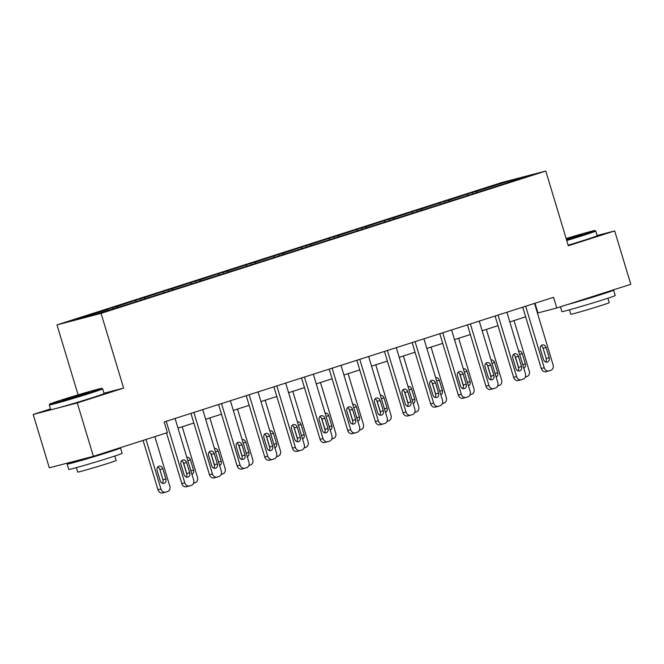 <?xml version="1.0" encoding="UTF-8"?>
<svg xmlns="http://www.w3.org/2000/svg" width="664" height="664" viewBox="0 0 664 664"><rect width="100%" height="100%" fill="white"/><g stroke="black" fill="none" stroke-linecap="round" stroke-linejoin="round"><path stroke-width="1" d="M50.472 408.916L33.2 414.444L49.31 467.813L93.392 456.309L167.394 432.621L164.166 421.947L553.577 297.306L556.797 307.98L630.8 284.3L614.69 230.923L597.127 235.512M78.111 394.848L56.988 324.887L501.702 182.55L545.775 171.038L101.069 313.375L56.988 324.887M33.2 414.444L77.281 402.932L93.392 456.309M108.664 310.204L107.817 309.366L103.825 310.403L112.689 307.573L113.054 308.793M476.976 192.319L476.129 191.473L507.504 181.438L526.328 176.524L498.946 185.522L130.625 303.406L95.267 314.495L76.443 319.409L107.817 309.366M117.52 307.366L116.673 306.527L112.689 307.573M116.673 306.527L140.336 298.717L140.71 299.945M145.175 298.518L144.329 297.679L140.336 298.717M144.329 297.679L167.984 289.869L168.357 291.098M172.823 289.67L171.976 288.823L167.984 289.869M171.976 288.823L195.639 281.021L196.005 282.25M200.47 280.814L199.632 279.976L195.639 281.021M199.632 279.976L223.287 272.165L223.66 273.394M228.126 271.966L227.279 271.128L223.287 272.165M227.279 271.128L250.934 263.317L251.307 264.546M255.773 263.118L254.926 262.28L250.934 263.317M254.926 262.28L278.589 254.47L278.955 255.698M283.42 254.27L282.582 253.424L278.589 254.47M282.582 253.424L306.237 245.622L306.61 246.85M311.076 245.414L310.229 244.576L306.237 245.622M310.229 244.576L333.884 236.766L334.258 237.994M338.723 236.567L337.876 235.728L333.884 236.766M337.876 235.728L361.54 227.918L361.905 229.146M366.379 227.719L365.532 226.881L361.54 227.918M365.532 226.881L389.187 219.07L389.56 220.299M394.026 218.863L393.179 218.024L389.187 219.07M393.179 218.024L416.843 210.222L417.208 211.442M421.673 210.015L420.827 209.177L416.843 210.222M420.827 209.177L444.49 201.366L444.863 202.595M449.329 201.167L448.482 200.329L444.49 201.366M448.482 200.329L472.137 192.518L472.511 193.747M476.129 191.473L472.137 192.518M136.311 301.356L135.464 300.51M163.958 292.5L163.112 291.662M191.614 283.652L190.767 282.814M219.261 274.805L218.414 273.966M246.908 265.957L246.062 265.11M274.564 257.101L273.717 256.262M302.211 248.253L301.365 247.415M329.859 239.405L329.02 238.567M357.514 230.549L356.668 229.711M385.161 221.701L384.315 220.863M412.809 212.853L411.971 212.015M440.464 204.006L439.618 203.159M468.112 195.15L467.265 194.311M77.281 402.932L123.628 388.1L101.069 313.375M545.775 171.038L568.334 245.763L614.69 230.923M537.45 313.059L556.797 307.98M177.993 428.114L193.855 423.034M205.649 419.266L221.502 414.187M233.296 410.41L249.158 405.339M260.952 401.562L276.805 396.483M288.599 392.714L304.452 387.635M316.247 383.858L332.108 378.787M343.902 375.011L359.755 369.939M371.549 366.163L387.411 361.083M399.197 357.315L415.058 352.235M426.852 348.459L442.705 343.388M454.5 339.611L470.361 334.54M482.147 330.763L498.008 325.684M509.803 321.916L525.656 316.836M535.001 303.257L537.915 312.91M507.528 182.534L507.504 181.438M123.628 388.1L103.991 393.229M534.537 303.406L553.095 364.893A4.465 3.718 75.4 0 1 550.846 370.296L549.07 370.861A4.465 3.718 75.4 0 1 548.912 370.91A4.465 3.718 75.4 0 1 544.239 367.731L525.672 306.237M522.742 307.175L541.26 368.503L544.239 367.731M549.186 357.713A3.569 2.98 -104.6 0 1 547.252 362.079A3.569 2.98 -104.6 0 1 543.509 359.531L540.421 349.289A3.569 2.98 -104.6 0 1 542.355 344.923A3.569 2.98 -104.6 0 1 546.09 347.471L549.186 357.713L546.206 358.494A3.569 2.98 -104.6 0 1 545.634 361.971M540.994 345.811A3.569 2.98 -104.6 0 1 543.111 348.251L546.206 358.494M546.09 371.641A4.465 3.718 -104.6 0 1 545.933 371.691A4.465 3.718 -104.6 0 1 541.26 368.503M518.733 368.396L515.032 356.128M514.011 320.563L529.274 371.11A4.465 3.718 75.4 0 1 527.017 376.513L525.34 377.052M523.771 368.18A3.569 2.98 75.4 0 0 525.357 363.938L522.261 353.688A3.569 2.98 75.4 0 0 518.617 351.123M566.55 239.845A27.216 0.681 -16.8 0 0 583.415 234.641A27.216 0.681 -16.8 0 0 594.919 230.557A27.216 0.681 -16.8 0 0 566.16 238.55M594.919 230.557L595.757 230.997A27.888 0.697 163.2 0 1 595.766 231.014A27.888 0.697 163.2 0 1 583.963 235.189A27.888 0.697 163.2 0 1 566.749 240.501M566.259 238.874L581.905 234.508L566.45 239.513M611.038 290.624A27.888 0.697 163.2 0 1 613.619 290.151L615.229 295.488A27.888 0.697 163.2 0 1 603.427 299.663A27.888 0.697 163.2 0 1 576.078 307.955A27.888 0.697 163.2 0 1 561.844 311.607L560.399 306.826M613.619 290.151A27.888 0.697 163.2 0 1 601.816 294.318A27.888 0.697 163.2 0 1 567.214 304.651M607.9 298.211L609.245 302.651A20.078 0.506 163.2 0 1 600.746 305.656A20.078 0.506 163.2 0 1 581.05 311.632A20.078 0.506 163.2 0 1 570.799 314.263L569.463 309.814M595.766 231.014L597.185 235.712A27.888 0.697 163.2 0 1 585.382 239.887A27.888 0.697 163.2 0 1 568.168 245.199M601.41 293.704L577.531 301.348M90.321 392.466A27.216 0.681 -16.8 0 0 101.824 388.382A27.216 0.681 -16.8 0 0 87.656 392.042A27.216 0.681 -16.8 0 0 61.246 400.052A27.216 0.681 -16.8 0 0 49.734 404.11A27.216 0.681 -16.8 0 0 63.329 400.641A27.216 0.681 -16.8 0 0 90.321 392.466M101.824 388.382L102.654 388.83A27.888 0.697 163.2 0 1 102.671 388.838A27.888 0.697 163.2 0 1 90.868 393.013A27.888 0.697 163.2 0 1 63.512 401.305A27.888 0.697 163.2 0 1 49.285 404.957A27.888 0.697 163.2 0 1 49.285 404.94L50.705 409.655A27.888 0.697 163.2 0 0 64.931 406.003A27.888 0.697 163.2 0 0 92.288 397.711A27.888 0.697 163.2 0 0 104.09 393.536L102.671 388.838M83.05 394.366L62.765 400.201L82.012 394.067L88.81 392.333L83.05 394.366M117.943 448.449A27.888 0.697 163.2 0 1 120.524 447.976L122.135 453.313A27.888 0.697 163.2 0 1 110.332 457.488A27.888 0.697 163.2 0 1 82.983 465.779A27.888 0.697 163.2 0 1 68.749 469.431L67.139 464.094A27.888 0.697 163.2 0 1 76.41 460.741M120.524 447.976A27.888 0.697 163.2 0 1 108.722 452.151A27.888 0.697 163.2 0 1 81.365 460.442A27.888 0.697 163.2 0 1 67.139 464.094M114.806 456.035L116.142 460.484A20.078 0.506 163.2 0 1 107.643 463.489A20.078 0.506 163.2 0 1 87.955 469.456A20.078 0.506 163.2 0 1 77.705 472.087L76.36 467.639M108.315 451.528L87.05 458.434L79.19 460.019M506.881 312.254L525.448 373.741A4.465 3.718 75.4 0 1 523.191 379.144L521.423 379.717A4.465 3.718 75.4 0 1 521.257 379.758A4.465 3.718 75.4 0 1 516.584 376.579L498.025 315.093M495.095 316.031L513.612 377.359L516.584 376.579M521.53 366.569A3.569 2.98 -104.6 0 1 519.597 370.927A3.569 2.98 -104.6 0 1 515.862 368.379L512.766 358.137A3.569 2.98 -104.6 0 1 514.7 353.771A3.569 2.98 -104.6 0 1 518.443 356.319L521.53 366.569L518.559 367.341A3.569 2.98 -104.6 0 1 517.978 370.819M513.347 354.659A3.569 2.98 -104.6 0 1 515.463 357.099L518.559 367.341M518.443 380.489A4.465 3.718 -104.6 0 1 518.277 380.538A4.465 3.718 -104.6 0 1 513.612 377.359M479.234 321.102L497.801 382.588A4.465 3.718 75.4 0 1 495.543 388L493.767 388.564A4.465 3.718 75.4 0 1 493.609 388.614A4.465 3.718 75.4 0 1 488.936 385.427L470.369 323.941M467.439 324.879L485.957 386.207L488.936 385.427M493.883 375.417A3.569 2.98 -104.6 0 1 491.949 379.775A3.569 2.98 -104.6 0 1 488.214 377.235L485.118 366.984A3.569 2.98 -104.6 0 1 487.052 362.627A3.569 2.98 -104.6 0 1 490.787 365.167L493.883 375.417L490.904 376.197A3.569 2.98 -104.6 0 1 490.331 379.667M485.691 363.507A3.569 2.98 -104.6 0 1 487.808 365.947L490.904 376.197M490.796 389.345A4.465 3.718 -104.6 0 1 490.63 389.386A4.465 3.718 -104.6 0 1 485.957 386.207M491.086 377.243L487.384 364.984M486.363 329.41L501.619 379.966A4.465 3.718 75.4 0 1 499.369 385.369L497.685 385.908M496.116 377.027A3.569 2.98 75.4 0 0 497.709 372.786L494.614 362.544A3.569 2.98 75.4 0 0 490.97 359.971M463.43 386.091L459.729 373.832M458.708 338.267L473.971 388.813A4.465 3.718 75.4 0 1 471.714 394.217L470.037 394.756M468.469 385.884A3.569 2.98 75.4 0 0 470.054 381.634L466.966 371.392A3.569 2.98 75.4 0 0 463.323 368.819M451.586 329.95L470.145 391.445A4.465 3.718 75.4 0 1 467.896 396.848L466.12 397.412A4.465 3.718 75.4 0 1 465.962 397.462A4.465 3.718 75.4 0 1 461.289 394.283L442.722 332.788M439.792 333.726L458.309 395.055L461.289 394.283M466.236 384.265A3.569 2.98 -104.6 0 1 464.302 388.631A3.569 2.98 -104.6 0 1 460.559 386.083L457.471 375.832A3.569 2.98 -104.6 0 1 459.405 371.475A3.569 2.98 -104.6 0 1 463.14 374.023L466.236 384.265L463.256 385.045A3.569 2.98 -104.6 0 1 462.684 388.523M458.044 372.363A3.569 2.98 -104.6 0 1 460.16 374.795L463.256 385.045M463.14 398.192A4.465 3.718 -104.6 0 1 462.982 398.242A4.465 3.718 -104.6 0 1 458.309 395.055M435.783 394.939L432.081 382.68M431.06 347.114L446.324 397.661A4.465 3.718 75.4 0 1 444.067 403.065L442.39 403.604M440.821 394.731A3.569 2.98 75.4 0 0 442.407 390.49L439.311 380.24A3.569 2.98 75.4 0 0 435.667 377.675M423.931 338.806L442.498 400.292A4.465 3.718 75.4 0 1 440.24 405.696L438.472 406.268A4.465 3.718 75.4 0 1 438.306 406.31A4.465 3.718 75.4 0 1 433.634 403.131L415.075 341.636M412.145 342.574L430.654 403.903L433.634 403.131M438.58 393.121A3.569 2.98 -104.6 0 1 436.646 397.479A3.569 2.98 -104.6 0 1 432.911 394.931L429.815 384.688A3.569 2.98 -104.6 0 1 431.749 380.323A3.569 2.98 -104.6 0 1 435.493 382.871L438.58 393.121L435.601 393.893A3.569 2.98 -104.6 0 1 435.028 397.371M430.388 381.211A3.569 2.98 -104.6 0 1 432.513 383.651L435.601 393.893M435.493 407.04A4.465 3.718 -104.6 0 1 435.327 407.09A4.465 3.718 -104.6 0 1 430.654 403.903M408.136 403.795L404.434 391.528M403.413 355.962L418.669 406.509A4.465 3.718 75.4 0 1 416.419 411.921L414.734 412.452M413.166 403.579A3.569 2.98 75.4 0 0 414.759 399.338L411.663 389.087A3.569 2.98 75.4 0 0 408.02 386.523M396.283 347.654L414.851 409.14A4.465 3.718 75.4 0 1 412.593 414.543L410.817 415.116A4.465 3.718 75.4 0 1 410.659 415.158A4.465 3.718 75.4 0 1 405.986 411.979L387.419 350.492M384.489 351.43L403.007 412.759L405.986 411.979M410.933 401.969A3.569 2.98 -104.6 0 1 408.999 406.327A3.569 2.98 -104.6 0 1 405.264 403.787L402.168 393.536A3.569 2.98 -104.6 0 1 404.102 389.179A3.569 2.98 -104.6 0 1 407.837 391.718L410.933 401.969L407.953 402.749A3.569 2.98 -104.6 0 1 407.381 406.219M402.741 390.058A3.569 2.98 -104.6 0 1 404.857 392.499L407.953 402.749M407.845 415.888A4.465 3.718 -104.6 0 1 407.679 415.938A4.465 3.718 -104.6 0 1 403.007 412.759M380.48 412.643L376.778 400.384M375.758 364.818L391.021 415.365A4.465 3.718 75.4 0 1 388.764 420.768L387.087 421.308M385.518 412.427A3.569 2.98 75.4 0 0 387.104 408.186L384.016 397.943A3.569 2.98 75.4 0 0 380.364 395.37M368.636 356.502L387.195 417.996A4.465 3.718 75.4 0 1 384.946 423.4L383.169 423.964A4.465 3.718 75.4 0 1 383.003 424.014A4.465 3.718 75.4 0 1 378.339 420.827L359.772 359.34M356.842 360.278L375.359 421.607L378.339 420.827M383.286 410.817A3.569 2.98 -104.6 0 1 381.352 415.183A3.569 2.98 -104.6 0 1 377.608 412.634L374.513 402.384A3.569 2.98 -104.6 0 1 376.455 398.026A3.569 2.98 -104.6 0 1 380.19 400.575L383.286 410.817L380.306 411.597A3.569 2.98 -104.6 0 1 379.725 415.066M375.094 398.915A3.569 2.98 -104.6 0 1 377.21 401.346L380.306 411.597M380.19 424.744A4.465 3.718 -104.6 0 1 380.032 424.786A4.465 3.718 -104.6 0 1 375.359 421.607M352.833 421.491L349.131 409.231M348.11 373.666L363.374 424.213A4.465 3.718 75.4 0 1 361.116 429.616L359.44 430.156M357.871 421.283A3.569 2.98 75.4 0 0 359.456 417.042L356.361 406.791A3.569 2.98 75.4 0 0 352.717 404.227M340.981 365.358L359.548 426.844A4.465 3.718 75.4 0 1 357.29 432.247L355.522 432.812A4.465 3.718 75.4 0 1 355.356 432.862A4.465 3.718 75.4 0 1 350.683 429.683L332.124 368.188M329.195 369.126L347.704 430.455L350.683 429.683M355.63 419.665A3.569 2.98 -104.6 0 1 353.696 424.03A3.569 2.98 -104.6 0 1 349.961 421.482L346.865 411.24A3.569 2.98 -104.6 0 1 348.799 406.874A3.569 2.98 -104.6 0 1 352.534 409.422L355.63 419.665L352.65 420.445A3.569 2.98 -104.6 0 1 352.078 423.922M347.438 407.762A3.569 2.98 -104.6 0 1 349.563 410.194L352.65 420.445M352.542 433.592A4.465 3.718 -104.6 0 1 352.376 433.642A4.465 3.718 -104.6 0 1 347.704 430.455M325.177 430.347L321.476 418.079M320.463 382.514L335.718 433.061A4.465 3.718 75.4 0 1 333.469 438.464L331.784 439.004M330.216 430.131A3.569 2.98 75.4 0 0 331.809 425.89L328.713 415.639A3.569 2.98 75.4 0 0 325.069 413.074M313.333 374.206L331.9 435.692A4.465 3.718 75.4 0 1 329.643 441.095L327.867 441.668A4.465 3.718 75.4 0 1 327.709 441.709A4.465 3.718 75.4 0 1 323.036 438.531L304.469 377.044M301.539 377.982L320.056 439.311L323.036 438.531M327.983 428.521A3.569 2.98 -104.6 0 1 326.049 432.878A3.569 2.98 -104.6 0 1 322.306 430.33L319.218 420.088A3.569 2.98 -104.6 0 1 321.152 415.722A3.569 2.98 -104.6 0 1 324.887 418.27L327.983 428.521L325.003 429.293A3.569 2.98 -104.6 0 1 324.43 432.77M319.791 416.61A3.569 2.98 -104.6 0 1 321.907 419.05L325.003 429.293M324.887 442.44A4.465 3.718 -104.6 0 1 324.729 442.49A4.465 3.718 -104.6 0 1 320.056 439.311M297.53 439.194L293.828 426.935M292.807 391.362L308.071 441.917A4.465 3.718 75.4 0 1 305.813 447.32L304.137 447.851M302.568 438.979A3.569 2.98 75.4 0 0 304.153 434.737L301.058 424.487A3.569 2.98 75.4 0 0 297.414 421.922M285.686 383.053L304.245 444.54A4.465 3.718 75.4 0 1 301.987 449.951L300.219 450.516A4.465 3.718 75.4 0 1 300.053 450.565A4.465 3.718 75.4 0 1 295.389 447.378L276.822 385.892M273.892 386.83L292.409 448.159L295.389 447.378M300.327 437.369A3.569 2.98 -104.6 0 1 298.393 441.726A3.569 2.98 -104.6 0 1 294.658 439.186L291.562 428.936A3.569 2.98 -104.6 0 1 293.496 424.578A3.569 2.98 -104.6 0 1 297.24 427.118L300.327 437.369L297.356 438.149A3.569 2.98 -104.6 0 1 296.775 441.618M292.143 425.458A3.569 2.98 -104.6 0 1 294.26 427.898L297.356 438.149M297.24 451.296A4.465 3.718 -104.6 0 1 297.082 451.337A4.465 3.718 -104.6 0 1 292.409 448.159M258.03 391.901L276.597 453.396A4.465 3.718 75.4 0 1 274.34 458.799L272.572 459.363A4.465 3.718 75.4 0 1 272.406 459.413A4.465 3.718 75.4 0 1 267.733 456.226L249.166 394.74M246.236 395.678L264.753 457.006L267.733 456.226M272.68 446.216A3.569 2.98 -104.6 0 1 270.746 450.582A3.569 2.98 -104.6 0 1 267.011 448.034L263.915 437.784A3.569 2.98 -104.6 0 1 265.849 433.426A3.569 2.98 -104.6 0 1 269.584 435.974L272.68 446.216L269.7 446.996A3.569 2.98 -104.6 0 1 269.127 450.474M264.488 434.314A3.569 2.98 -104.6 0 1 266.613 436.746L269.7 446.996M269.592 460.144A4.465 3.718 -104.6 0 1 269.426 460.194A4.465 3.718 -104.6 0 1 264.753 457.006M230.383 400.757L248.95 462.244A4.465 3.718 75.4 0 1 246.693 467.647L244.916 468.211A4.465 3.718 75.4 0 1 244.759 468.261A4.465 3.718 75.4 0 1 240.086 465.082L221.519 403.587M218.589 404.525L237.106 465.854L240.086 465.082M245.033 455.072A3.569 2.98 -104.6 0 1 243.099 459.43A3.569 2.98 -104.6 0 1 239.355 456.882L236.268 446.64A3.569 2.98 -104.6 0 1 238.202 442.274A3.569 2.98 -104.6 0 1 241.937 444.822L245.033 455.072L242.053 455.844A3.569 2.98 -104.6 0 1 241.48 459.322M236.841 443.162A3.569 2.98 -104.6 0 1 238.957 445.602L242.053 455.844M241.937 468.991A4.465 3.718 -104.6 0 1 241.779 469.041A4.465 3.718 -104.6 0 1 237.106 465.854M269.883 448.042L266.181 435.783M265.16 400.218L280.424 450.765A4.465 3.718 75.4 0 1 278.166 456.168L276.49 456.707M274.921 447.835A3.569 2.98 75.4 0 0 276.506 443.585L273.41 433.343A3.569 2.98 75.4 0 0 269.767 430.77M242.227 456.89L238.525 444.631M237.513 409.065L252.768 459.612A4.465 3.718 75.4 0 1 250.511 465.016L248.834 465.555M247.265 456.683A3.569 2.98 75.4 0 0 248.859 452.441L245.763 442.191A3.569 2.98 75.4 0 0 242.119 439.626M214.58 465.746L210.878 453.479M209.857 417.913L225.121 468.46A4.465 3.718 75.4 0 1 222.863 473.872L221.187 474.403M219.618 465.53A3.569 2.98 75.4 0 0 221.203 461.289L218.107 451.039A3.569 2.98 75.4 0 0 214.464 448.474M202.727 409.605L221.295 471.091A4.465 3.718 75.4 0 1 219.037 476.495L217.269 477.067A4.465 3.718 75.4 0 1 217.103 477.109A4.465 3.718 75.4 0 1 212.43 473.93L193.871 412.444M190.941 413.382L209.459 474.71L212.43 473.93M217.377 463.92A3.569 2.98 -104.6 0 1 215.443 468.278A3.569 2.98 -104.6 0 1 211.708 465.738L208.612 455.487A3.569 2.98 -104.6 0 1 210.546 451.122A3.569 2.98 -104.6 0 1 214.289 453.67L217.377 463.92L214.406 464.692A3.569 2.98 -104.6 0 1 213.825 468.17M209.193 452.01A3.569 2.98 -104.6 0 1 211.31 454.45L214.406 464.692M214.289 477.839A4.465 3.718 -104.6 0 1 214.123 477.889A4.465 3.718 -104.6 0 1 209.459 474.71M186.933 474.594L183.231 462.335M182.21 426.761L197.474 477.316A4.465 3.718 75.4 0 1 195.216 482.72L193.539 483.259M191.962 474.378A3.569 2.98 75.4 0 0 193.556 470.137L190.46 459.895A3.569 2.98 75.4 0 0 186.816 457.322M175.08 418.453L193.647 479.947A4.465 3.718 75.4 0 1 191.39 485.351L189.613 485.915A4.465 3.718 75.4 0 1 189.456 485.965A4.465 3.718 75.4 0 1 184.783 482.778L166.216 421.291M166.515 432.903L181.803 483.558L184.783 482.778M189.73 472.768A3.569 2.98 -104.6 0 1 187.796 477.134A3.569 2.98 -104.6 0 1 184.061 474.586L180.965 464.335A3.569 2.98 -104.6 0 1 182.899 459.978A3.569 2.98 -104.6 0 1 186.634 462.517L189.73 472.768L186.75 473.548A3.569 2.98 -104.6 0 1 186.177 477.018M181.538 460.866A3.569 2.98 -104.6 0 1 183.654 463.298L186.75 473.548M186.642 486.695A4.465 3.718 -104.6 0 1 186.476 486.737A4.465 3.718 -104.6 0 1 181.803 483.558M143.075 440.406L157.982 489.775A4.465 3.718 -104.6 0 0 162.655 492.962A4.465 3.718 -104.6 0 0 162.813 492.912M154.861 436.63L169.818 486.164A4.465 3.718 75.4 0 1 167.56 491.567L165.792 492.132A4.465 3.718 75.4 0 1 165.626 492.182A4.465 3.718 75.4 0 1 160.954 489.003L146.005 439.468M162.348 483.243A3.569 2.98 75.4 0 0 162.929 479.765L159.833 469.523A3.569 2.98 75.4 0 0 157.717 467.082M165.9 478.985L162.813 468.742A3.569 2.98 75.4 0 0 159.07 466.194A3.569 2.98 75.4 0 0 157.136 470.56L160.232 480.802A3.569 2.98 75.4 0 0 163.966 483.351A3.569 2.98 75.4 0 0 165.9 478.985L162.929 479.765M546.09 347.471L543.111 348.251M522.701 364.636L525.357 363.938M519.605 354.385L522.261 353.688M518.443 356.319L515.463 357.099M490.787 365.167L487.808 365.947M495.045 373.483L497.709 372.786M491.958 363.233L494.614 362.544M467.398 382.331L470.054 381.634M464.302 372.081L466.966 371.392M463.14 374.023L460.16 374.795M439.751 391.179L442.407 390.49M436.655 380.937L439.311 380.24M435.493 382.871L432.513 383.651M412.095 400.035L414.759 399.338M409.007 389.785L411.663 389.087M407.837 391.718L404.857 392.499M384.448 408.883L387.104 408.186M381.352 398.632L384.016 397.943M380.19 400.575L377.21 401.346M356.8 417.731L359.456 417.042M353.704 407.488L356.361 406.791M352.534 409.422L349.563 410.194M329.145 426.579L331.809 425.89M326.049 416.336L328.713 415.639M324.887 418.27L321.907 419.05M301.498 435.435L304.153 434.737M298.402 425.184L301.058 424.487M297.24 427.118L294.26 427.898M269.584 435.974L266.613 436.746M241.937 444.822L238.957 445.602M273.842 444.282L276.506 443.585M270.754 434.032L273.41 433.343M246.195 453.13L248.859 452.441M243.099 442.888L245.763 442.191M218.547 461.986L221.203 461.289M215.451 451.736L218.107 451.039M214.289 453.67L211.31 454.45M190.892 470.834L193.556 470.137M187.804 460.584L190.46 459.895M186.634 462.517L183.654 463.298M160.954 489.003L157.982 489.775M159.833 469.523L162.813 468.742M545.933 371.691L548.912 370.91M49.734 404.11L49.285 404.94M518.277 380.538L521.257 379.758M490.63 389.386L493.609 388.614M462.982 398.242L465.962 397.462M435.327 407.09L438.306 406.31M407.679 415.938L410.659 415.158M380.032 424.786L383.003 424.014M352.376 433.642L355.356 432.862M324.729 442.49L327.709 441.709M297.082 451.337L300.053 450.565M269.426 460.194L272.406 459.413M241.779 469.041L244.759 468.261M214.123 477.889L217.103 477.109M186.476 486.737L189.456 485.965M165.626 492.182L162.655 492.962"/></g></svg>
